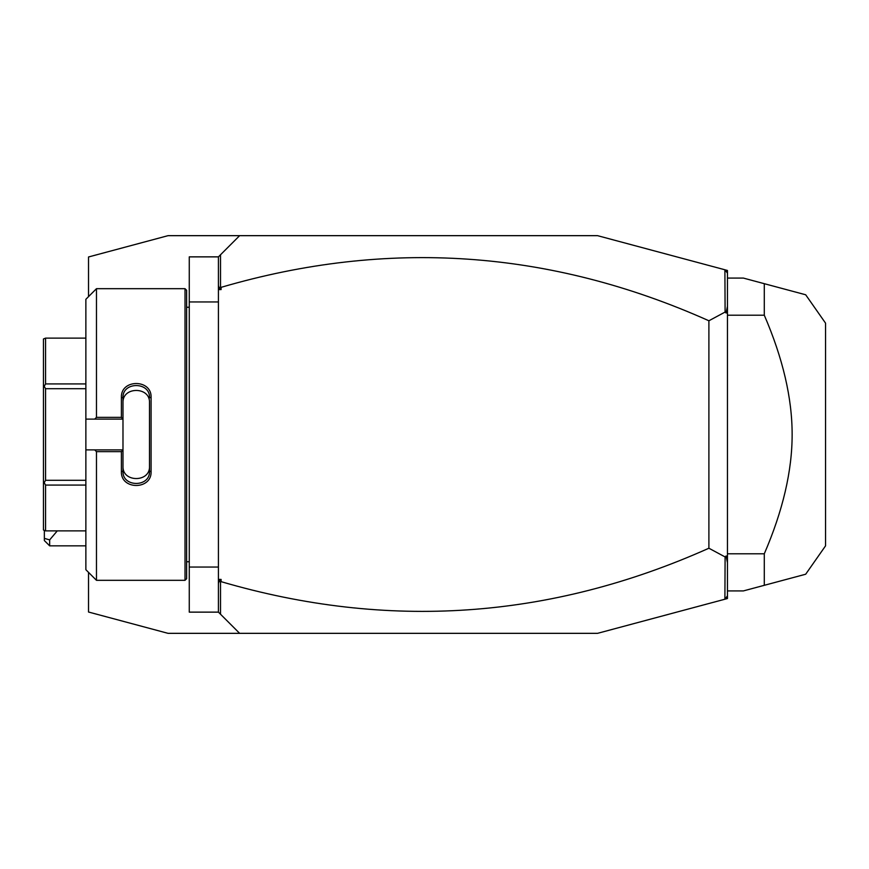 <?xml version="1.0" encoding="UTF-8"?>
<svg xmlns="http://www.w3.org/2000/svg" width="869" height="869" viewBox="0 0 869 869"><rect width="100%" height="100%" fill="white"/><g stroke="black" fill="none" stroke-linecap="round" stroke-linejoin="round"><path stroke-width="1.3" d="M724.898 269.781L727.451 270.465L727.451 598.535L597.546 633.338L239.638 633.338L218.423 612.134L189.268 612.134L189.268 256.866L218.423 256.866L239.638 235.662L597.546 235.662L724.898 269.781L725.104 312.058L708.898 320.77C550.142 249.783 387.531 238.638 221.084 287.346L221.084 289.594L219.01 288.095L220.52 286.955L220.52 254.769M88.519 572.367L88.519 612.026L168.054 633.338L248.078 633.338M88.519 296.633L88.519 256.974L168.054 235.662L248.078 235.662M218.423 301.945L189.268 301.945M218.423 567.055L189.268 567.055M185.021 288.682L185.021 580.318L186.618 578.721L186.618 290.279L185.021 288.682L96.47 288.682L96.47 417.348L121.399 417.348L121.399 397.437C120.563 378.884 151.923 378.895 151.087 397.437L151.087 471.563L149.501 471.161L149.501 402.76C150.348 386.347 122.138 386.347 122.985 402.76L122.985 397.839C122.127 381.469 150.359 381.458 149.501 397.839L151.087 397.437M96.47 288.682L85.868 299.294L85.868 419.119L94.699 419.119L96.47 417.348M94.699 419.119L122.985 419.119L121.399 417.348M122.985 418.945L122.985 397.839L121.399 397.437M122.985 419.119L122.985 450.055L121.399 451.652L96.47 451.652L94.699 449.881L85.868 449.881L85.868 569.706L96.47 580.318L96.47 451.652M151.087 471.563C151.923 490.105 120.552 490.105 121.399 471.563L121.399 451.652M121.399 471.563L122.985 471.161L122.985 450.055M149.501 466.24C150.348 482.653 122.138 482.653 122.985 466.24L122.985 471.161C122.127 487.531 150.359 487.542 149.501 471.161M122.985 449.881L94.699 449.881M85.868 419.119L85.868 449.881M85.868 485.076L45.568 485.076L44.189 482.686L45.568 480.296L45.568 388.704L44.189 386.314L45.568 383.924L45.568 338.128L43.45 338.986L43.45 386.748L44.189 386.314M85.868 530.872L45.568 530.872L45.568 485.076M85.868 480.296L45.568 480.296M44.189 482.686L43.45 482.252L43.45 530.014L45.568 530.872M85.868 338.128L45.568 338.128M85.868 383.924L45.568 383.924M85.868 388.704L45.568 388.704M43.45 482.252L43.45 386.748M218.423 612.134L218.423 256.866M218.423 285.38L219.01 288.095M221.084 289.594L218.423 289.594M220.52 286.955L221.084 287.346M727.451 273.116L725.104 270.053M218.423 579.406L221.084 579.406L221.084 581.654C387.531 630.362 550.142 619.217 708.898 548.23L725.104 556.942L724.898 599.219M221.084 581.654L220.52 582.045L219.01 580.905L221.084 579.406M220.52 614.231L220.52 582.045M727.451 595.884L725.104 598.947M727.451 306.29L726.082 313.014L725.104 312.058M726.082 313.014L727.451 312.351M725.104 556.942L726.082 555.986L727.451 556.649M708.898 548.23L708.898 320.77M727.451 562.71L726.082 555.986M218.423 583.62L219.01 580.905M727.451 590.92L743.364 590.92L764.285 585.315L764.285 553.803C782.882 510.69 792.17 470.922 792.137 434.5C792.159 398.067 782.882 358.3 764.285 315.197L727.451 315.197M764.285 553.803L727.451 553.803M727.451 278.08L743.364 278.08L805.682 294.776L764.285 283.685L764.285 315.197M764.285 585.315L805.682 574.224L764.285 585.315M805.682 574.224L825.55 545.851L825.55 323.149L805.682 294.776M49.663 545.851L44.352 540.551L44.352 538.356L49.663 539.899L49.663 545.851L85.868 545.851M44.352 538.356L44.352 530.872M49.663 539.899L57.278 530.872M186.618 307.246L189.268 307.246M185.021 580.318L96.47 580.318M186.618 561.754L189.268 561.754"/></g></svg>
